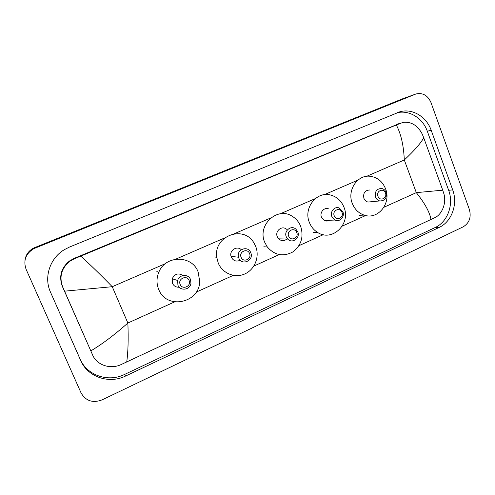<?xml version="1.0" encoding="UTF-8"?>
<svg xmlns="http://www.w3.org/2000/svg" width="495" height="495" viewBox="0 0 495 495"><rect width="100%" height="100%" fill="white"/><g stroke="black" fill="none" stroke-linecap="round" stroke-linejoin="round"><path stroke-width="0.74" d="M24.979 260.314C25.728 254.826 28.636 250.724 33.691 248.02L402.027 99.012L415.423 94.161M26.068 269.231C23.11 260.463 25.721 253.588 33.907 248.608L415.93 93.982C422.73 92.491 427.748 95.331 430.972 102.515L469.384 209.509C471.426 217.231 469.365 223.004 463.215 226.815L102.125 399.861C92.8 403.32 85.777 400.987 81.044 392.869L26.068 269.231M452.69 189.888L431.176 130.247C426.523 116.696 412.397 108.164 399.948 111.771L69.51 247.042L64.239 249.728C49.896 258.254 43.634 277.336 50.478 292.112L80.716 360.527C87.621 377.072 109.203 384.25 125.6 376.027L439.158 227.422C451.743 221.766 458.073 204.02 452.69 189.888L448.656 190.309L427.309 131.243C422.767 118.07 409.167 109.649 396.953 112.798M50.478 292.112L80.134 359.11C86.959 375.476 108.312 382.586 124.53 374.461L435.229 227.483C447.721 221.884 454.002 204.305 448.656 190.309M399.867 123.329L74.058 258.421L69.418 261.032C61.126 267.974 58.763 276.396 62.327 286.314L92.899 355.608M431.009 219.582C429.747 212.262 424.846 203.284 416.301 192.635L442.734 190.179L443.904 193.861C446.601 202.771 442.227 214.05 435.229 217.484L120.675 364.765C110.199 369.53 96.723 365.075 92.615 354.995L62.692 286.883C59.023 276.816 61.392 268.284 69.807 261.292L74.541 258.675L80.772 256.119C90.257 264.707 100.751 274.904 112.247 286.71L64.579 291.171M442.734 190.179L423.72 137.734C421.004 142.962 414.532 150.381 404.304 159.99C403.673 145.555 401.012 133.879 396.316 124.969L80.772 256.119M396.316 124.969L403.01 122.395C411.209 121.454 417.607 125.334 422.21 134.034L423.72 137.734M90.82 350.893C102.168 344.149 114.518 334.861 127.871 323.018C128.502 339.298 128.112 352.316 126.708 362.08M377.97 196.311C375.779 191.008 383.631 187.543 385.444 192.982C387.622 198.241 379.814 201.756 377.97 196.311M375.557 197.097C374.579 191.627 376.59 188.744 381.583 188.453C383.712 188.886 385.221 190.198 386.119 192.388C387.059 198.08 384.918 200.933 379.714 200.939C377.765 200.413 376.386 199.126 375.557 197.097M369.765 189.981C364.914 190.266 362.965 193.05 363.912 198.334C364.716 200.302 366.065 201.539 367.952 202.053L371.207 201.743M352.322 203.476C346.896 190.538 357.242 174.698 369.895 176.245C377.246 177.173 382.456 181.337 385.537 188.744C391.601 203.197 377.883 220.256 364.048 215.084C358.584 213.153 354.68 209.286 352.322 203.476M334.23 215.801C331.947 210.418 340.127 206.805 342.008 212.336C344.285 217.682 336.148 221.339 334.23 215.801M331.842 216.569C329.732 211.705 334.651 206.025 339.23 207.987L342.843 211.668C345.046 216.754 339.595 222.552 334.948 220.028L331.842 216.569M328.637 208.878C324.188 206.978 319.417 212.466 321.465 217.169L324.479 220.51C326.242 221.302 327.962 221.222 329.639 220.275M309.406 222.521C303.126 208.061 316.769 190.798 330.79 195.079C336.977 196.855 341.364 200.89 343.951 207.195C351.215 223.858 332.12 242.327 317.456 232.347C313.787 230.026 311.101 226.753 309.406 222.521M288.647 236.115C286.265 230.639 294.791 226.871 296.759 232.501C299.129 237.94 290.645 241.752 288.647 236.115M286.289 236.864C283.635 230.948 291.165 224.829 295.818 229.067L297.755 231.759C300.552 238.008 292.13 244.128 287.669 239.029L286.289 236.864M286.525 229.241C282.014 225.151 274.719 231.06 277.293 236.765L278.629 238.856C281.593 241.337 284.476 241.251 287.292 238.596M264.738 242.333C256.93 225.015 277.522 206.106 292.446 216.414C296.227 218.79 298.98 222.113 300.694 226.382C303.899 237.018 301.201 245.582 292.594 252.079C283.035 256.973 274.601 255.272 267.306 246.968L264.738 242.333M241.102 257.301C238.621 251.732 247.512 247.797 249.567 253.527C252.042 259.064 243.194 263.037 241.102 257.301M238.782 258.025L238.516 257.227C236.109 249.492 247.983 245.087 250.718 252.629L250.748 252.697C254.244 260.506 241.746 266.137 238.782 258.025M241.263 249.703C236.987 245.353 229.136 250.458 231.035 256.398L231.295 257.171C233.38 260.945 236.356 261.96 240.217 260.215M218.215 262.975L216.754 257.258C213.351 235.651 244.221 224.588 254.152 243.311L255.667 246.362C259.85 256.608 254.876 269.453 244.907 273.902C235.001 278.506 222.422 273.457 218.215 262.975M180.18 284.446C177.563 278.759 186.943 274.614 189.109 280.473C191.72 286.122 182.389 290.311 180.18 284.446M177.915 285.145L177.668 280.479C179.165 274.341 188.434 273.698 190.526 279.526L190.946 283.418C190.111 290.002 180.174 291.357 177.915 285.145M182.983 275.529C178.318 272.689 174.729 273.772 172.217 278.778L172.458 283.276C173.85 286.11 176.115 287.416 179.252 287.199M158.691 289.383C156.408 283.678 156.451 277.949 158.833 272.194C165.534 254.888 192.091 255.018 198.105 271.897L199.702 281.327C199.689 303.144 166.425 310.142 158.691 289.383M383.91 207.275L416.301 192.635L404.304 159.99L366.69 176.307M174.556 301.919L127.871 323.018L112.247 286.71L165.379 263.656M175.731 259.163L224.575 237.971M234.407 233.702L270.845 217.893M280.288 213.797L315.278 198.619M324.343 194.684L357.972 180.093M196.193 292.137L233.281 275.369M253.848 266.069L279.199 254.609M298.943 245.687L323.291 234.679M342.262 226.104L365.663 215.523M35.133 248.051L34.873 247.488M415.305 94.211L402.027 99.012M427.309 131.243L431.176 130.247M435.229 227.483L439.158 227.422M124.53 374.461L125.6 376.027M80.134 359.11L80.716 360.527M91.934 353.702L92.615 354.995M62.327 286.314L62.692 286.883M74.058 258.421L74.541 258.675M397.349 124.115L400.715 123.113M33.907 248.608L33.691 248.02M397.578 112.551L399.948 111.771M69.418 261.032L69.807 261.292M364.048 215.084L359.358 215.35M379.714 200.939L367.952 202.053M317.456 232.347L313.335 232.372M334.948 220.028L324.479 220.51M267.306 246.968L263.816 246.782M287.669 239.029L278.629 238.856M238.516 257.227L231.035 256.398M216.754 257.258L213.945 256.911M177.668 280.479L172.217 278.778M158.833 272.194L156.841 271.606"/></g></svg>
